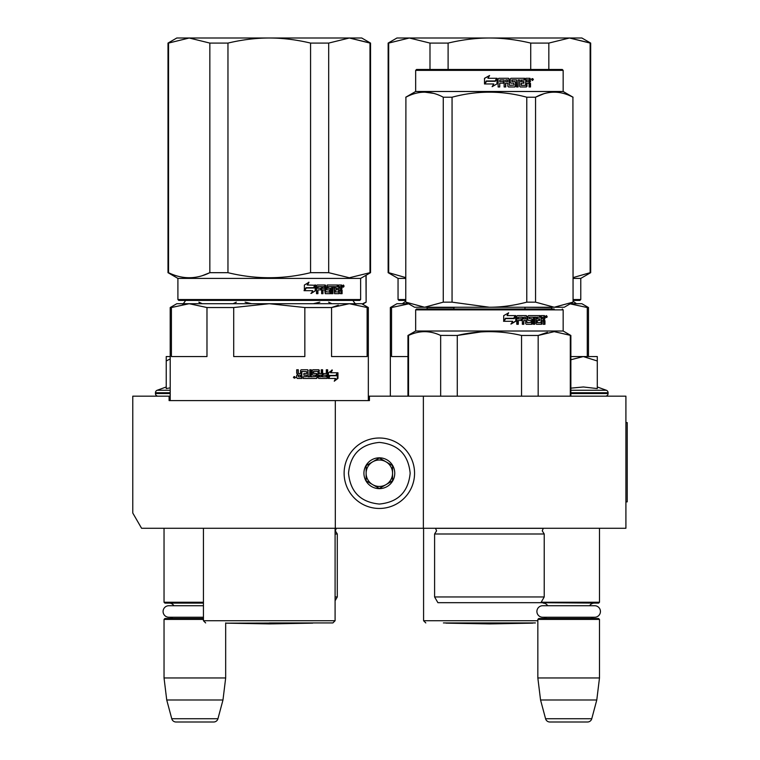 <?xml version="1.0" encoding="UTF-8"?>
<svg xmlns="http://www.w3.org/2000/svg" width="760" height="760" viewBox="0 0 760 760"><rect width="100%" height="100%" fill="white"/><g stroke="black" fill="none" stroke-linecap="round" stroke-linejoin="round"><path stroke-width="1.14" d="M564.205 528.267L574.038 528.267M190.627 528.267L198.787 528.267M423.367 396.178L369.436 396.178L369.436 400.587L169.1 400.587L169.1 396.178L132.772 396.178L132.772 513.019L141.578 528.267L625.908 528.267L625.908 396.178L423.367 396.178L423.367 528.267M335.312 400.587L335.312 528.267M169.1 396.178L170.202 396.178M368.334 396.178L369.436 396.178M379.335 438.007A35.226 35.226 0 0 0 344.118 473.233A35.226 35.226 0 0 0 379.335 508.459A35.226 35.226 0 0 0 414.561 473.233A35.226 35.226 0 0 0 379.335 438.007M379.335 442.415C360.62 444.239 350.351 454.508 348.517 473.233C350.341 491.948 360.62 502.227 379.335 504.051C398.059 502.227 408.329 491.957 410.162 473.233C408.338 454.518 398.059 444.239 379.335 442.415M379.335 457.824A15.409 15.409 0 0 0 363.926 473.233A15.409 15.409 0 0 0 379.335 488.642A15.409 15.409 0 0 0 394.753 473.233A15.409 15.409 0 0 0 379.335 457.824M379.335 457.976L366.13 465.604L366.13 480.861L379.335 488.481L392.549 480.861L392.549 465.604L379.335 457.976M372.733 484.671A13.205 13.205 0 0 0 392.549 473.233A13.205 13.205 0 0 0 372.733 461.795A13.205 13.205 0 0 0 379.335 486.438A13.205 13.205 0 0 0 385.947 484.671M372.733 461.795A13.205 13.205 0 0 1 392.549 473.233M164.036 528.267L164.036 602.243L203.442 602.243M203.442 603.117L164.92 603.117L164.036 602.243M173.869 605.72A5.282 5.282 122.2 0 0 169.318 603.117M169.318 618.526A5.282 5.282 47.8 0 0 172.767 617.253L168.853 617.253A5.766 5.766 0 0 1 163.086 611.486A5.766 5.766 0 0 1 168.853 605.72L203.442 605.72M203.442 619.409L164.036 619.409L164.92 618.526L203.442 618.526M164.036 619.409L164.036 677.967L225.673 677.967L222.975 699.989L217.949 718.732L171.76 718.732L166.734 699.989L222.975 699.989M225.673 622.934L225.673 677.967M164.036 677.967L166.734 699.989M213.693 722L176.016 722L213.693 722A4.398 4.398 -34.1 0 0 217.949 718.732M176.016 722A4.398 4.398 34.1 0 1 171.76 718.732M541.177 602.243L599.488 602.243L599.488 528.267M538.289 602.68L598.605 603.117L599.488 602.243M589.656 605.72A5.282 5.282 -122.1 0 1 594.206 603.117M547.675 605.72A5.282 5.282 122.2 0 0 543.134 603.117M594.206 618.526A5.282 5.282 -47.8 0 1 590.758 617.253M543.134 618.526A5.282 5.282 47.8 0 0 546.573 617.253M599.488 619.409L537.842 619.409L538.726 618.526L598.605 618.526L599.488 619.409L599.488 677.967L596.781 699.989L591.764 718.732L545.575 718.732L540.55 699.989L596.781 699.989M537.842 619.409L537.842 677.967L599.488 677.967M537.842 677.967L540.55 699.989M587.508 722L549.822 722L587.508 722A4.398 4.398 -34.1 0 0 591.764 718.732M549.822 722A4.398 4.398 34.1 0 1 545.575 718.732M158.089 396.178A2.641 2.641 40.2 0 1 155.448 393.537L155.448 392.749A2.641 2.641 129.2 0 1 157.187 390.26L170.202 390.26M166.231 386.973L157.187 390.26M166.905 388.445L170.202 387.837M170.202 356.554L166.231 356.554L166.231 388.588M170.202 358.919L166.231 360.981M597.284 386.973L606.337 390.26L570.864 390.26M605.435 396.178A2.641 2.641 -40.2 0 0 608.076 393.537L570.864 393.537M606.337 390.26A2.641 2.641 -129.2 0 1 608.076 392.749L608.076 393.537M570.864 388.141L583.404 386.973L597.284 388.578L597.284 360.981L583.281 356.554L570.864 359.755M570.864 356.554L582.673 356.554M597.284 360.981L597.284 356.554L583.281 356.554M542.668 605.72L594.662 605.72A5.766 5.766 0 0 1 600.438 611.486A5.766 5.766 0 0 1 594.662 617.253L542.668 617.253A5.766 5.766 0 0 1 536.902 611.486A5.766 5.766 0 0 1 542.668 605.72M168.853 617.253L203.442 617.253M298.556 376.808L300.551 376.808L300.551 375.183L298.043 375.183L298.556 376.808L298.043 375.183M338.305 305.216L331.559 307.534L349.344 303.715L269.268 303.715L304.836 307.534L304.836 356.554L233.7 356.554L233.7 307.534L269.268 303.715L347.244 303.715M343.216 303.715L309.13 303.715M304.142 303.715L299.022 303.715M288.43 303.715L283.005 303.715M269.268 303.715L189.192 303.715L206.976 307.534L206.976 356.554L171.409 356.554L171.409 307.534L189.192 303.715L176.805 303.715L170.202 307.534L170.202 400.587M171.409 307.534L170.202 307.534M304.836 307.534L331.559 307.534L331.559 356.554L367.127 356.554L367.127 307.534L368.334 307.534L368.334 400.587M368.334 307.534L361.731 303.715L349.344 303.715L367.127 307.534M233.7 307.534L206.976 307.534M269.268 622.934L332.889 622.934L269.268 622.934M329.317 375.44L329.859 375.44L328.472 377.292M331.103 372.761L332.338 370.034L328.472 372.846L328.472 378.433L329.859 375.44L336.537 375.44L337.697 372.761L330.552 372.761L331.778 370.034M335.939 375.44L337.088 372.761M328.757 378.433L335.492 378.433L334.267 381.206L337.962 378.394L337.962 372.761L336.67 375.753L330.001 375.753L328.757 378.433M334.562 380.551L337.345 378.394L337.345 374.176M337.345 373.559L336.072 375.753M328.225 378.433L329.716 375.753M301.786 371.393L306.669 371.659L306.669 373.549L303.848 373.549L303.848 375.183L306.669 375.183L306.669 376.542L303.098 376.808L303.098 378.433L316.587 378.433L317.186 377.758L316.169 373.549M317.186 377.758L316.758 374.233M327.132 369.759L327.132 377.758L327.645 377.758L327.094 378.433L318.801 378.433L318.202 377.758L317.974 371.393L313.538 371.393L313.699 373.284L316.587 373.549L317.186 374.233M327.645 377.758L327.645 369.759L326.315 369.759L326.315 373.549L323.171 373.549L323.171 375.183L326.315 375.183L326.106 376.808L322.145 376.808L322.145 369.759M322.62 376.808L322.62 369.759L321.242 369.759L321.242 373.549L318.944 373.549L318.944 370.443L319.39 373.549M310.887 369.759L310.887 376.808L315.713 376.542L315.485 375.183L312.806 375.183L312.198 374.499L312.198 370.443L312.806 369.759L318.801 369.759L319.39 370.443M311.258 376.808L311.258 369.759L309.766 369.759L309.766 376.808L307.923 376.808L307.923 370.443L307.297 369.759M308.265 376.808L307.923 370.443M298.043 369.759L298.043 372.865L298.709 373.549L300.551 373.549L300.551 370.443L301.216 369.759L307.638 369.759L308.265 370.443M298.3 372.865L298.3 369.759L296.695 369.759L296.695 373.284L297.692 374.3L296.695 375.307L296.695 377.758L297.369 378.433L301.824 378.433L301.824 371.659M295.602 377.34L293.398 377.34L295.602 377.34M301.54 378.433L301.54 371.659M319.39 375.183L319.618 376.808L321.014 376.808L321.242 375.183L318.944 375.183L319.172 376.808L320.549 376.808M316.758 377.758L316.169 378.433M313.538 371.393L313.3 373.284L313.937 373.549M327.132 377.758L326.581 378.433M318.354 369.759L318.944 370.443M298.043 372.865L298.709 373.549M294.719 377.245L294.947 378.128L293.968 377.995L293.968 376.589L294.415 377.245L294.719 376.589M369.997 272.678L370.538 272.678L370.538 43.082L349.344 38L369.997 43.082L369.997 272.678L349.344 277.77L328.69 272.678L310.565 272.678C283.034 279.404 255.502 279.404 227.962 272.678L209.845 272.678C196.08 279.404 182.305 279.404 168.539 272.678L167.998 272.678L167.998 43.082L168.539 43.082L168.539 272.678M370.538 43.082L361.731 38L269.268 38C282.606 38.009 296.372 39.71 310.565 43.082L328.69 43.082L349.344 38L328.69 43.082L328.69 272.678M227.962 43.082L209.845 43.082L189.192 38L269.268 38C255.93 38.009 242.155 39.71 227.962 43.082L227.962 272.678M310.565 43.082L310.565 272.678M209.845 43.082L209.845 272.678L202.445 275.614M167.998 43.082L176.805 38L189.192 38L168.539 43.082M360.63 299.535L177.906 299.535L178.78 300.418L359.746 300.418L360.63 299.535L360.63 278.397L370.538 272.678M177.906 299.535L177.906 278.397L360.63 278.397M315.637 290.595L315.637 285.01L314.117 288.002L306.204 288.002L304.722 290.69L312.712 290.69L311.286 293.408L315.637 290.595L310.887 293.408M315.324 285.01L313.956 287.688L306.033 287.688L304.38 290.69L304.38 285.048L309.006 282.235L307.505 285.01L315.191 285.276M315.191 285.893L315.191 290.595M315.191 285.01L313.68 288.002M342.085 290.159L342.085 293.683L341.069 293.683L340.632 289.892L339.587 289.892L339.14 293.683L334.542 293.683L334.058 286.634L332.899 286.634L332.899 293.683L331.712 293.683L331.712 286.634L328.197 286.634L328.197 288.268L330.448 288.268L330.952 288.942L330.448 293.683L325.251 293.683L324.71 289.892L322.971 289.892L322.971 293.683L321.641 293.683L321.641 286.634L318.145 286.634L317.917 288.268L321.1 288.268L321.1 289.892L317.917 289.892L317.917 293.683L316.512 293.683L316.512 285.684L317.101 285.01L325.251 285.01L325.784 285.684L325.784 291.783L329.507 292.049L329.507 289.892L327.227 289.892L326.695 289.209L327.227 285.01L337.849 285.01L337.849 286.634L335.264 286.9L335.264 288.268L337.316 288.268L337.316 289.892L335.264 289.892L335.264 291.783L338.551 292.049L338.722 285.01L341.658 285.01L342.085 288.135L341.459 289.142L342.085 290.159L341.382 290.159L341.382 293.683L340.375 293.683M339.587 292.999L338.466 293.683M327.626 286.634L328.197 286.634L327.427 286.9L327.427 288.002L328.197 288.268L327.626 288.268M322.459 289.892L322.971 289.892L322.459 289.892L322.459 293.683M317.67 286.634L317.452 288.268M325.992 292.049L325.451 292.049L325.992 292.049M334.808 286.634L335.445 286.634L334.628 286.9L334.628 288.268L335.264 288.268L334.628 288.268M335.445 292.049L334.808 292.049L335.445 292.049M339.587 288.268L341.069 288.268L341.069 286.9L339.587 286.634L339.587 288.268L338.912 288.268L338.912 286.634L339.587 286.634L338.912 286.634M322.971 288.268L324.71 288.268L324.501 286.634L323.19 286.634L322.459 288.268L322.667 286.634L323.969 286.634M335.264 289.892L334.628 289.892L334.808 292.049M336.661 288.268L336.661 289.892M337.183 285.01L337.183 286.634M324.71 285.01L325.451 292.049M317.917 289.892L317.452 293.683M320.596 288.268L320.596 289.892M329.859 288.268L330.363 288.942L329.859 293.683M333.431 286.634L332.281 286.634L332.281 293.683L331.113 293.683M339.948 289.892L338.912 289.892L338.912 292.999M340.964 285.01L341.382 288.135L340.755 289.142L341.382 290.159M341.459 289.142L340.755 289.142M342.085 288.135L341.382 288.135M342.76 286.111L343.434 285.01L344.09 286.111L343.434 287.204L342.76 286.111M342.085 286.444L342.085 285.769M343.263 285.513L343.263 286.701M308.617 282.235L307.135 285.01M306.033 287.688L304.038 290.69M314.877 285.01L313.528 287.688M342.95 286.872L342.959 285.323M312.702 623.143L269.268 623.903L225.825 623.143L312.825 622.934M335.094 596.952L337.288 596.952L335.094 600.77M335.094 533.995L337.288 533.995L337.288 596.952M202.236 303.715L198.968 302.157M233.092 303.715L236.332 302.157M251.636 303.715L245.109 302.157M362.577 304.209L366.13 302.157L365.978 275.31M362.159 303.971L365.978 302.157M313.348 303.715L319.837 302.157M331.873 303.715L328.615 302.157M515.707 602.68L520.058 602.68M426.303 309.006L552.52 309.006L416.546 309.006L415.663 309.88L563.16 309.88L563.16 331.018L570.864 335.464L570.864 396.178M552.52 309.006L554.173 309.006M546.611 309.006L432.221 309.006M415.663 309.88L415.663 331.018L563.16 331.018M515.822 321.195L511.138 324.007L512.667 321.29L504.07 321.29L505.666 318.601L514.178 318.601L515.822 315.609L515.822 321.195L515.508 316.179M510.872 324.007L515.508 321.195M508.44 312.835L507.062 315.609L508.668 312.835L503.709 315.647L503.709 321.29L505.486 318.288L503.538 321.29M505.486 318.288L514.007 318.288L515.489 315.609L507.062 315.609M513.712 318.288L515.175 315.609M537.339 322.392L537.339 320.492L536.76 320.492L536.76 322.392L537.538 322.648L536.968 322.648L540.996 322.648L541.186 315.609L544.483 315.609L544.958 318.734L543.59 319.741L544.293 320.758L544.293 324.283L543.163 324.283M544.958 318.734L543.59 319.741M544.245 319.741L544.958 320.758L544.293 320.758M542.156 320.492L541.528 320.492L541.528 323.599L542.156 323.599L542.156 320.492L543.324 320.492L543.808 324.283L544.958 324.283L544.958 320.758M529.292 317.499L529.292 318.601L529.52 317.233L529.036 317.233L533.406 317.233L533.406 324.283L534.707 324.283L534.707 317.233L536 317.233L536 323.599L536.531 324.283L541.661 324.283L542.156 323.599M534.707 317.233L534.166 317.233L534.166 324.283M529.292 318.601L532.01 318.867L532.561 319.551L532.047 319.551L531.496 324.283M532.561 319.551L532.561 323.599L532.047 323.599M518.538 317.233L522.348 317.233L522.348 324.283L523.802 324.283L523.802 320.492L525.692 320.492L525.692 323.599L526.29 324.283L532.01 324.283L532.561 323.599M523.802 320.492L523.393 324.283M518.301 317.499L517.95 318.867L521.759 318.867L521.759 320.492L517.95 320.492L517.95 324.283M526.88 316.293L526.88 322.392L526.88 316.293L526.29 315.609L517.417 315.609L516.781 316.293L516.781 324.283L518.301 324.283L518.301 320.492M527.107 322.648L531.192 322.392L530.974 320.492L528.457 320.492L527.877 319.808L527.877 316.293L528.457 315.609L540.208 315.609L540.208 317.233L536.968 317.233L537.538 317.233L537.339 318.867L536.76 318.867L539.619 318.867L539.619 320.492L537.339 320.492M539.609 317.233L539.609 315.609M524.039 317.233L525.464 317.233L525.692 318.867L523.802 318.867L523.802 317.499M541.528 317.233L542.156 317.233L541.528 317.233L541.528 318.867L542.156 318.867L542.156 317.233L543.808 317.499L543.808 318.867L541.528 318.867M523.393 318.867L523.393 317.499M539.02 320.492L539.02 318.867M536.76 318.867L536.968 317.233M525.844 315.609L526.433 316.293M521.369 320.492L521.369 318.867M517.95 318.867L517.95 317.499M531.496 318.867L532.047 319.551M541.528 323.599L541.034 324.283M544.293 318.734L543.818 315.609M544.958 316.293L544.293 316.293M547.209 316.711L545.718 316.711L546.468 315.609L546.772 316.711M457.283 396.178L457.283 335.464L440.496 335.397M440.658 396.178L440.658 335.464C429.951 330.419 419.235 330.419 408.528 335.464L407.959 335.464L407.959 396.178M538.175 396.178L538.175 335.464L521.54 335.464L521.54 396.178M480.909 331.93L457.283 335.464C478.705 330.419 500.127 330.419 521.54 335.464M408.528 396.178L408.528 335.464M538.175 335.464L554.239 331.654L570.864 335.464M547.418 332.367L538.279 335.416M570.304 396.178L570.304 335.464M434.596 533.995L434.596 596.952L544.226 596.952L544.226 533.995L434.596 533.995L436.582 530.822L435.48 528.267M544.226 596.952L540.93 602.68L437.902 602.68L434.596 596.952M463.077 602.68L458.812 602.68M545.927 317.481L545.936 315.923M546.164 317.481L546.307 316.797L546.811 317.481L546.811 316.046L546.164 315.923M573.068 302.157L564.262 307.24L489.411 307.24L452.058 302.157L443.27 302.157L443.27 97.213L452.058 97.213C476.957 90.506 501.866 90.506 526.775 97.213L535.553 97.213C548.008 90.506 560.462 90.506 572.917 97.213L573.068 302.157L572.917 97.213M562.286 69.483L416.546 69.483L415.663 70.366L563.16 70.366L562.286 69.483M572.917 302.157L554.239 307.24L535.553 302.157L526.775 302.157C513.846 305.529 501.391 307.23 489.411 307.24L414.561 307.24L405.755 302.157L405.906 97.213C418.37 90.506 430.815 90.506 443.27 97.213M443.27 302.157L424.593 307.24L405.906 302.157M433.637 93.376L424.593 92.131M405.755 302.157L405.906 97.213M554.239 307.24L523.203 307.24M424.593 307.24L455.62 307.24M535.553 302.157L535.553 97.213M543.59 93.85L535.733 97.128M573.068 97.213L563.16 91.495L415.663 91.495L405.755 97.213M526.775 302.157L526.775 97.213M452.058 302.157L452.058 97.213M497.011 78.441L497.011 83.876L492.119 86.688M486.533 81.282L484.918 83.971M497.097 83.876L497.097 78.289L495.358 81.282L486.495 81.282L484.87 83.971L493.762 83.971L492.147 86.688L497.011 83.876M529.615 82.422L530.508 83.438L530.508 86.963L529.074 86.963L529.074 83.856L528.466 83.172L527.012 83.172L527.012 86.279L526.404 86.963L520.239 86.963L519.612 86.279L519.612 79.914L518.101 79.914L518.101 86.963L516.582 86.963L516.582 79.914L512.135 79.914L512.135 81.548L514.966 81.548L515.612 82.232L515.612 86.279L514.966 86.963L508.497 86.963L507.841 86.279L507.841 83.172L505.742 83.172L505.742 86.963L504.146 86.963L504.146 79.914L500.014 79.914L499.747 81.548L503.5 81.548L503.5 83.172L499.747 83.172L499.747 86.963L498.123 86.963L498.123 78.973L498.807 78.289L508.497 78.289L509.162 78.973L509.418 85.329L514.035 85.072L513.788 83.172L510.939 83.172L510.283 82.488L510.283 78.973L510.939 78.289L524.647 78.289L524.647 79.914L521.198 80.18L521.198 81.548L523.925 81.548L523.925 83.172L521.198 83.172L521.436 85.329L525.597 85.329L525.834 78.289L529.91 78.289L530.508 81.415L529.131 82.422L530.014 83.438L530.014 86.963M529.425 78.289L530.014 81.415L529.131 82.422M530.508 83.438L530.014 83.438M526.566 83.172L526.566 86.279L525.967 86.963M518.101 79.914L517.76 86.963M511.86 79.914L511.86 81.548M515.612 82.232L515.299 86.279L514.663 86.963M505.552 83.172L505.552 86.963M499.89 79.914L499.624 81.548M503.329 81.548L503.329 83.172M509.418 85.329L508.925 78.973L508.269 78.289M521.056 79.914L520.818 81.548M521.198 83.172L521.056 85.329M505.799 79.914L505.742 81.548L507.841 81.548L507.585 79.914L505.799 79.914L505.552 81.548M526.566 79.914L527.012 81.548L529.074 81.548L528.836 79.914L526.566 79.914L526.566 81.548M523.517 81.548L523.517 83.172M524.219 78.289L524.219 79.914M499.747 83.172L499.624 86.963M514.663 81.548L515.299 82.232M530.508 78.973L530.014 78.973M533.378 79.391L532.428 80.484L531.468 79.391L532.855 79.448M484.49 78.328L489.592 75.515L487.929 78.289L496.745 78.289L495.178 80.969L486.305 80.969L484.49 83.971L484.49 78.328L484.548 83.866M496.66 78.289L495.102 80.969M484.548 78.328L489.411 75.81M532.228 80.161L532.038 78.603L532.874 78.727L532.874 80.161L532.228 79.477L532.598 80.161L532.086 80.161M408.462 303.715L396.948 303.715L390.345 307.534L390.345 396.178M409.336 303.715L391.552 307.534L391.552 356.554L407.959 356.554M427.12 309.006L427.12 307.534L426.408 307.24M391.552 307.534L390.345 307.534M552.415 307.24L551.703 307.534L552.415 307.24M523.554 307.24L551.703 307.534L551.703 309.006M587.271 356.554L587.271 307.534L588.477 307.534L588.477 356.554M569.487 303.715L587.271 307.534M570.361 303.715L581.875 303.715L588.477 307.534M453.844 309.006L453.844 307.534L427.12 307.534M453.844 307.534L455.269 307.24M524.98 309.006L524.98 307.534M535.42 622.934L443.403 622.934M590.14 272.678L590.681 272.678L590.681 43.082L569.487 38L590.14 43.082L590.14 272.678L573.068 277.609M590.681 43.082L581.875 38L489.411 38C502.75 38.009 516.524 39.71 530.717 43.082L548.834 43.082L569.487 38L548.834 43.082L548.834 69.483M448.105 43.082L429.989 43.082L409.336 38L489.411 38C476.073 38.009 462.308 39.71 448.105 43.082L448.105 69.483M530.717 43.082L530.717 69.483M429.989 43.082L429.989 69.483M388.141 43.082L396.948 38L409.336 38L388.683 43.082L388.683 272.678L388.141 272.678L388.141 43.082L388.683 43.082M405.755 277.609L388.683 272.678M573.068 300.418L579.899 300.418L580.773 299.535L580.773 278.397L590.681 272.678M405.755 300.418L398.933 300.418L398.05 299.535L398.05 278.397L388.141 272.678M405.755 299.535L398.05 299.535M573.068 299.535L580.773 299.535M573.068 278.397L580.773 278.397M405.755 278.397L398.05 278.397M532.855 623.143L489.411 623.903L445.977 623.143L532.978 622.934M625.908 422.598L627.228 422.598L627.228 501.856L625.908 501.856M170.202 393.537L155.448 393.537M170.202 392.749L155.448 392.749M608.076 392.749L570.864 392.749M335.094 528.267L335.094 620.73L203.442 620.73L205.647 622.934M344.09 286.111L343.368 286.111M335.094 528.333L336.338 528.333L335.312 530.822L337.288 533.995M435.546 528.333L543.276 528.333L542.25 530.822L544.226 533.995M530.508 81.415L530.014 81.415M537.842 620.73L423.586 620.73L425.79 622.934M352.773 300.2C354.844 303.497 356.022 304.674 356.298 303.715M185.754 300.2C183.682 303.497 182.514 304.674 182.239 303.715M335.094 620.73L332.889 622.934M203.442 528.267L203.442 620.73M177.906 278.397L167.998 272.678M201.523 303.715L198.816 302.157M366.13 302.157L366.13 275.224M562.286 309.006L563.16 309.88M415.663 331.018L407.959 335.464M530.499 83.438L530.499 86.963M415.663 91.495L415.663 70.366M563.16 91.495L563.16 70.366M573.068 301.207L576.441 303.715M405.755 301.207L402.382 303.715M423.586 528.267L423.586 620.73"/></g></svg>
